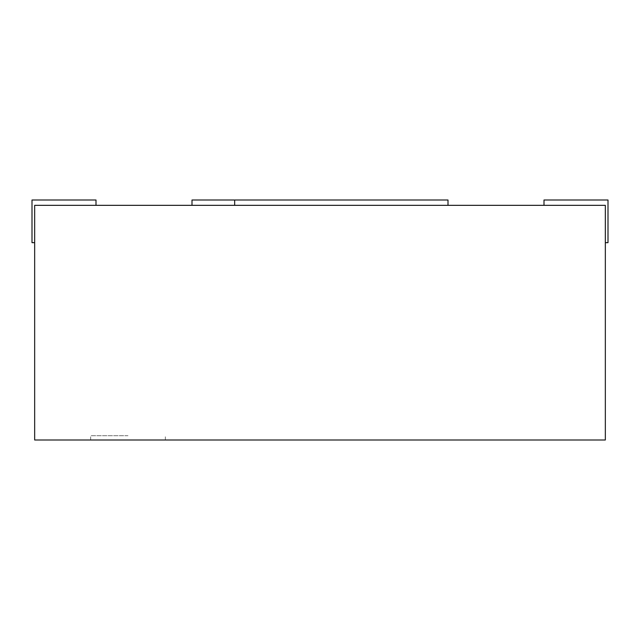 <?xml version="1.0" encoding="UTF-8"?>
<svg xmlns="http://www.w3.org/2000/svg" width="640" height="640" viewBox="0 0 640 640"><rect width="100%" height="100%" fill="white"/><g stroke="black" fill="none" stroke-linecap="round" stroke-linejoin="round"><path stroke-width="0.48" stroke-dasharray="3.2 2.4" d="M192 205.336L192 200L448 200L448 205.336L192 205.336L448 205.336M34.664 205.336L605.336 205.336L544 205.336L605.336 205.336L544 205.336L605.336 205.336L544 205.336L605.336 205.336L544 205.336L605.336 205.336L544 205.336L605.336 205.336L605.336 440L34.664 440L34.664 205.336M605.336 205.336L605.336 242.664L605.336 205.336M605.336 242.664L608 242.664L608 200L544 200L544 205.336L544 200L608 200L608 242.664L605.336 242.664L608 242.664L605.336 242.664L608 242.664L605.336 242.664L608 242.664L605.336 242.664L608 242.664L608 200L544 200L544 205.336L544 200L608 200L608 242.664L608 200L544 200L544 205.336L544 200L608 200L608 242.664L608 200L544 200L544 205.336L544 200L608 200L608 242.664L608 200L544 200L544 205.336M96 205.336L96 200L96 205.336L96 200L96 205.336L96 200L32 200L32 242.664L32 200L32 242.664L32 200L32 242.664L32 200L32 242.664L32 200L96 200L32 200L96 200L32 200L96 200L96 205.336L96 200L32 200L96 200L96 205.336L96 200L32 200L32 242.664L34.664 242.664M128 440L90.664 440L128 440M128 435.736L90.664 435.736L128 435.736M165.336 440L165.336 435.736M90.664 440L90.664 435.736"/><path stroke-width="0.96" d="M448 205.336L448 200L192 200L192 205.336M234.664 200L234.664 205.336M34.664 205.336L605.336 205.336L605.336 440L34.664 440L34.664 205.336M605.336 242.664L608 242.664L608 200L544 200L544 205.336M96 205.336L96 200L32 200L32 242.664L34.664 242.664"/></g></svg>
